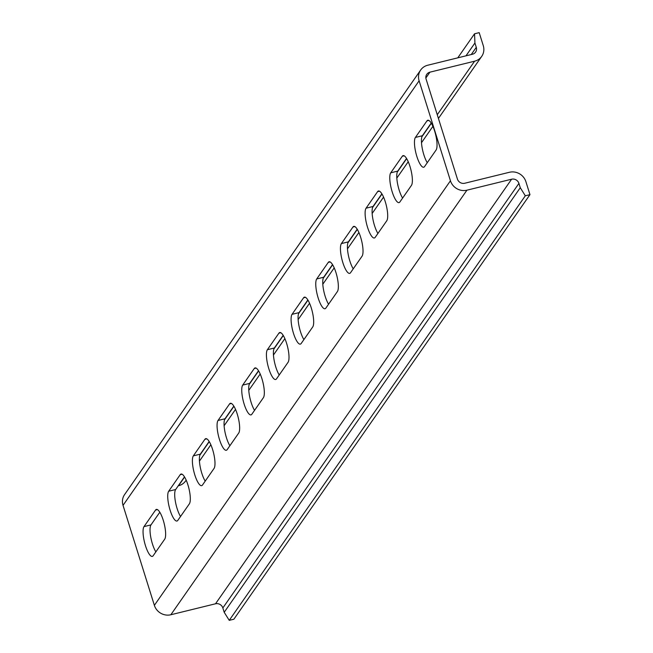 <?xml version="1.0" encoding="UTF-8"?>
<svg xmlns="http://www.w3.org/2000/svg" width="653" height="653" viewBox="0 0 653 653"><rect width="100%" height="100%" fill="white"/><g stroke="black" fill="none" stroke-linecap="round" stroke-linejoin="round"><path stroke-width="0.98" d="M434.629 131A15.664 4.196 76.2 0 1 436.09 150.035L424.548 166.597A15.664 4.196 76.2 0 1 423.715 167.233A15.664 4.196 76.2 0 1 416.361 154.761A15.664 4.196 76.2 0 1 415.406 137.44L426.956 120.878A15.664 4.196 76.2 0 1 427.788 120.242A15.664 4.196 76.2 0 1 434.629 131M409.962 166.384A15.664 4.196 76.2 0 1 411.423 185.419L399.873 201.973A15.664 4.196 76.2 0 1 399.04 202.61A15.664 4.196 76.2 0 1 391.686 190.145A15.664 4.196 76.2 0 1 390.731 172.816L402.281 156.255A15.664 4.196 76.2 0 1 403.113 155.626A15.664 4.196 76.2 0 1 409.962 166.384M385.286 201.761A15.664 4.196 76.2 0 1 386.747 220.796L375.197 237.357A15.664 4.196 76.2 0 1 374.365 237.986A15.664 4.196 76.2 0 1 367.019 225.522A15.664 4.196 76.2 0 1 366.064 208.193L377.605 191.639A15.664 4.196 76.2 0 1 378.438 191.002A15.664 4.196 76.2 0 1 385.286 201.761M360.611 237.137A15.664 4.196 76.2 0 1 362.072 256.18L350.522 272.734A15.664 4.196 76.2 0 1 349.69 273.37A15.664 4.196 76.2 0 1 342.343 260.906A15.664 4.196 76.2 0 1 341.388 243.577L352.938 227.015A15.664 4.196 76.2 0 1 353.771 226.387A15.664 4.196 76.2 0 1 360.611 237.137M335.936 272.521A15.664 4.196 76.2 0 1 337.397 291.556L325.855 308.118A15.664 4.196 76.2 0 1 325.023 308.747A15.664 4.196 76.2 0 1 317.668 296.282A15.664 4.196 76.2 0 1 316.713 278.953L328.263 262.4A15.664 4.196 76.2 0 1 329.096 261.763A15.664 4.196 76.2 0 1 335.936 272.521M311.269 307.898A15.664 4.196 76.2 0 1 312.73 326.941L301.18 343.494A15.664 4.196 76.2 0 1 300.347 344.131A15.664 4.196 76.2 0 1 292.993 331.667A15.664 4.196 76.2 0 1 292.038 314.338L303.588 297.776A15.664 4.196 76.2 0 1 304.42 297.148A15.664 4.196 76.2 0 1 311.269 307.898M286.594 343.282A15.664 4.196 76.2 0 1 288.055 362.317L276.505 378.879A15.664 4.196 76.2 0 1 275.672 379.507A15.664 4.196 76.2 0 1 268.326 367.043A15.664 4.196 76.2 0 1 267.371 349.714L278.913 333.161A15.664 4.196 76.2 0 1 279.745 332.524A15.664 4.196 76.2 0 1 286.594 343.282M261.918 378.658A15.664 4.196 76.2 0 1 263.379 397.701L251.829 414.255A15.664 4.196 76.2 0 1 250.997 414.892A15.664 4.196 76.2 0 1 243.651 402.419A15.664 4.196 76.2 0 1 242.696 385.099L254.246 368.537A15.664 4.196 76.2 0 1 255.078 367.908A15.664 4.196 76.2 0 1 261.918 378.658M237.243 414.043A15.664 4.196 76.2 0 1 238.704 433.078L227.162 449.639A15.664 4.196 76.2 0 1 226.33 450.268A15.664 4.196 76.2 0 1 218.975 437.804A15.664 4.196 76.2 0 1 218.02 420.475L229.57 403.921A15.664 4.196 76.2 0 1 230.403 403.285A15.664 4.196 76.2 0 1 237.243 414.043M212.576 449.419A15.664 4.196 76.2 0 1 214.037 468.454L202.487 485.016A15.664 4.196 76.2 0 1 201.655 485.652A15.664 4.196 76.2 0 1 194.3 473.18A15.664 4.196 76.2 0 1 193.345 455.859L204.895 439.298A15.664 4.196 76.2 0 1 205.728 438.661A15.664 4.196 76.2 0 1 212.576 449.419M187.901 484.804A15.664 4.196 76.2 0 1 189.362 503.838L177.812 520.392A15.664 4.196 76.2 0 1 176.979 521.029A15.664 4.196 76.2 0 1 169.633 508.565A15.664 4.196 76.2 0 1 168.678 491.236L180.22 474.674A15.664 4.196 76.2 0 1 181.052 474.045A15.664 4.196 76.2 0 1 187.901 484.804M163.226 520.18A15.664 4.196 76.2 0 1 164.687 539.215L153.137 555.776A15.664 4.196 76.2 0 1 152.304 556.405A15.664 4.196 76.2 0 1 144.958 543.941A15.664 4.196 76.2 0 1 144.003 526.612L155.553 510.058A15.664 4.196 76.2 0 1 156.385 509.422A15.664 4.196 76.2 0 1 163.226 520.18M457.769 57.848L474.543 33.793L474.927 43L476.282 47.326A5.967 5.599 -145.1 0 1 472.437 54.248L427.764 65.218A13.427 12.595 34.9 0 0 420.663 70.034A13.427 12.595 34.9 0 0 419.112 80.801L450.448 180.775A13.427 12.595 34.9 0 0 466.928 190.186L511.601 179.216A5.967 5.599 -145.1 0 1 518.923 183.403L222.844 607.959L224.199 612.285L229.236 620.35L525.314 195.794L529.967 194.651L525.902 181.689A13.427 12.595 34.9 0 0 509.422 172.278L464.748 183.248A5.967 5.599 -145.1 0 1 457.426 179.061L426.091 79.086A5.967 5.599 -145.1 0 1 429.935 72.165L474.609 61.194A13.427 12.595 34.9 0 0 481.71 56.378A13.427 12.595 34.9 0 0 483.261 45.612L479.196 32.65L474.543 33.793M474.927 43L465.973 55.84M229.236 620.35L233.888 619.207L529.967 194.651M224.199 612.285L520.278 187.729L518.923 183.403M178.236 485.824L178.53 485.75A13.427 12.595 34.9 0 0 185.632 480.935L186.178 480.151M420.663 70.034L124.584 494.59A13.427 12.595 34.9 0 0 123.033 505.357L154.369 605.339A13.427 12.595 34.9 0 0 170.849 614.751L215.523 603.78A5.967 5.599 -145.1 0 1 222.844 607.959M520.278 187.729L525.314 195.794M159.814 512.238L150.982 524.898A15.664 4.196 -103.8 0 0 150.737 537.019A15.664 4.196 -103.8 0 0 155.855 551.883M427.266 162.703A15.664 4.196 76.2 0 1 422.148 147.839A15.664 4.196 76.2 0 1 422.385 135.726L431.217 123.058M402.591 198.079A15.664 4.196 76.2 0 1 397.473 183.224A15.664 4.196 76.2 0 1 397.718 171.102L406.541 158.442M377.916 233.464A15.664 4.196 76.2 0 1 372.798 218.6A15.664 4.196 76.2 0 1 373.043 206.479L381.874 193.819M353.24 268.84A15.664 4.196 76.2 0 1 348.122 253.976A15.664 4.196 76.2 0 1 348.367 241.863L357.199 229.203M328.573 304.216A15.664 4.196 76.2 0 1 323.455 289.361A15.664 4.196 76.2 0 1 323.692 277.239L332.524 264.579M303.898 339.601A15.664 4.196 76.2 0 1 298.78 324.737A15.664 4.196 76.2 0 1 299.025 312.624L307.849 299.964M279.223 374.977A15.664 4.196 76.2 0 1 274.105 360.121A15.664 4.196 76.2 0 1 274.35 348L283.182 335.34M254.548 410.362A15.664 4.196 76.2 0 1 249.43 395.498A15.664 4.196 76.2 0 1 249.675 383.384L258.506 370.716M229.88 445.738A15.664 4.196 76.2 0 1 224.763 430.882A15.664 4.196 76.2 0 1 224.999 418.761L233.831 406.101M205.205 481.122A15.664 4.196 76.2 0 1 200.087 466.258A15.664 4.196 76.2 0 1 200.332 454.145L209.156 441.477M180.53 516.499A15.664 4.196 76.2 0 1 175.412 501.643A15.664 4.196 76.2 0 1 175.657 489.521L184.489 476.861M471.246 54.542L476.282 47.326M429.935 72.165L425.862 78.001M474.609 61.194L437.265 114.74M431.331 123.246L421.895 136.779M406.656 158.63L397.22 172.163M381.989 194.006L372.553 207.54M357.313 229.391L347.878 242.916M332.638 264.767L323.202 278.3M307.963 300.151L298.527 313.677M283.296 335.528L273.86 349.061M258.621 370.912L249.185 384.437M233.945 406.288L224.51 419.822M209.27 441.665L199.834 455.198M184.603 477.049L178.53 485.75M123.033 505.357L419.112 80.801M450.448 180.775L154.369 605.339M466.928 190.186L170.849 614.751M215.523 603.78L511.601 179.216M150.982 524.898L144.003 526.612M155.553 510.058L157.414 509.601M168.678 491.236L175.657 489.521M180.22 474.674L182.089 474.217M193.345 455.859L200.332 454.145M204.895 439.298L206.764 438.84M218.02 420.475L224.999 418.761M229.57 403.921L231.431 403.456M242.696 385.099L249.675 383.384M254.246 368.537L256.107 368.08M267.371 349.714L274.35 348M278.913 333.161L280.782 332.704M292.038 314.338L299.025 312.624M303.588 297.776L305.457 297.319M316.713 278.953L323.692 277.239M328.263 262.4L330.124 261.943M341.388 243.577L348.367 241.863M352.938 227.015L354.799 226.558M366.064 208.193L373.043 206.479M377.605 191.639L379.475 191.182M390.731 172.816L397.718 171.102M402.281 156.255L404.15 155.798M415.406 137.44L422.385 135.726M426.956 120.878L428.817 120.421M481.71 56.378L438.424 118.438M432.906 126.347L421.495 142.713M408.239 161.732L396.82 178.098M383.564 197.108L372.153 213.474M358.889 232.484L347.478 248.858M334.214 267.869L322.802 284.235M309.546 303.245L298.127 319.611M284.871 338.629L273.46 354.995M260.196 374.006L248.785 390.372M235.521 409.39L224.11 425.756M210.854 444.766L199.434 461.132"/></g></svg>
